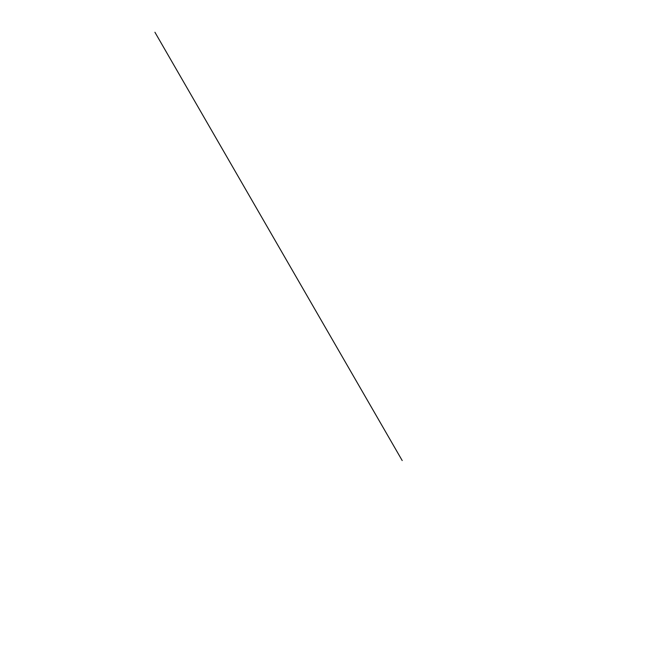 <?xml version="1.0" encoding="UTF-8"?>
<svg xmlns="http://www.w3.org/2000/svg" width="645" height="645" viewBox="0 0 645 645"><rect width="100%" height="100%" fill="white"/><g stroke="black" fill="none" stroke-linecap="round" stroke-linejoin="round"><path stroke-width="0.97" d="M402.206 460.562L364.506 395.264L402.206 460.562M377.599 417.936L154.921 32.25L377.599 417.936"/></g></svg>
